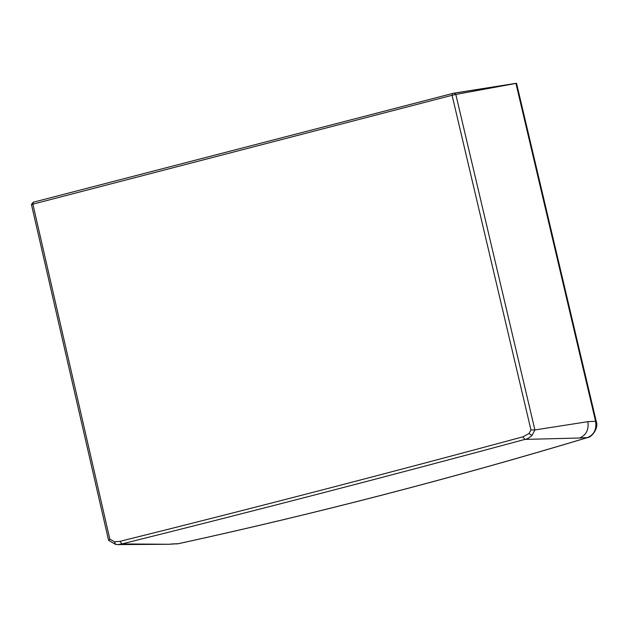 <?xml version="1.0" encoding="UTF-8"?>
<svg xmlns="http://www.w3.org/2000/svg" width="628" height="628" viewBox="0 0 628 628"><rect width="100%" height="100%" fill="white"/><g stroke="black" fill="none" stroke-linecap="round" stroke-linejoin="round"><path stroke-width="0.94" d="M108.691 540.111L108.934 540.425L109.829 539.177L114.563 541.791L115.56 544.405L117.648 544.594L121.863 543.934L168.799 544.272M114.563 541.791L119.964 541.352L121.863 543.934C256.452 510.415 390.789 475.569 524.867 439.412C526.704 439.325 529.106 437.999 532.065 435.432L534.899 429.945L587.886 421.671C588.931 429.819 586.136 435.259 579.511 438.006L524.867 439.412L522.928 436.829L528.964 433.571L530.958 429.952L534.891 429.945L455.818 94.451L516.546 83.304M579.511 438.006L587.415 437.59C452.199 478.3 315.813 513.68 178.258 543.715L168.846 544.272L117.656 544.594M587.886 421.671L595.58 421.278C596.765 429.403 594.049 434.843 587.415 437.59L587.682 437.543C452.513 478.261 316.104 513.641 178.446 543.691L170.738 544.029M31.753 204.445L452.082 95.291L530.958 429.952M108.597 540.339L31.439 204.461L33.245 202.24L452.521 93.493L515.926 83.343L595.58 421.278L596.2 421.239C599.065 428.484 591.348 437.488 587.682 437.543M515.926 83.343L454.138 93.132L455.818 94.451L452.082 95.291L452.474 93.501L454.138 93.132M108.62 540.378L115.56 544.405M119.964 541.352C254.591 507.832 388.913 472.994 522.928 436.829M528.964 433.571L532.065 435.432M33.292 202.232L32.837 204.029L109.829 539.177M178.627 543.636L176.531 543.942M117.648 544.594L115.426 544.398M33.245 202.24L452.474 93.501M516.546 83.312L596.2 421.239"/></g></svg>
